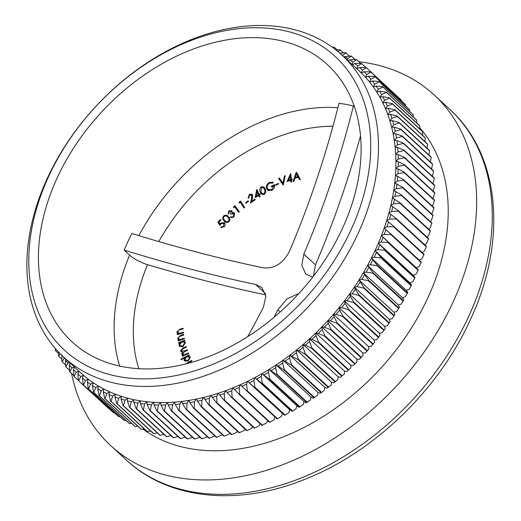 <?xml version="1.0" encoding="UTF-8"?>
<svg xmlns="http://www.w3.org/2000/svg" width="521" height="521" viewBox="0 0 521 521"><rect width="100%" height="100%" fill="white"/><g stroke="black" fill="none" stroke-linecap="round" stroke-linejoin="round"><path stroke-width="0.78" d="M247.67 336.703A666.235 427.357 100.5 0 0 263.444 307.11L265.879 296.175L261.9 287.599L255.577 284.44A666.235 191.468 25 0 1 124.154 250.106A188.452 134.047 -47.3 0 1 127.847 241.77A188.452 134.047 -47.3 0 1 131.898 233.506A666.235 191.468 -155 0 0 263.313 267.833C274.489 268.856 283.183 263.392 289.402 251.441A666.235 427.357 100.5 0 0 338.982 103.334A188.452 134.047 -47.3 0 1 346.296 104.454A188.452 134.047 -47.3 0 1 353.407 105.997A666.235 427.357 -79.5 0 1 303.828 254.105L315.472 264.844L313.46 276.182M350.418 231.122A199.706 142.051 -47.3 0 0 280.604 29.925A199.706 142.051 -47.3 0 0 49.111 175.44A199.706 142.051 -47.3 0 0 118.931 376.637A199.706 142.051 -47.3 0 0 350.418 231.122M47.776 177.335A205.326 146.049 132.7 0 1 341.854 55.005A205.326 146.049 132.7 0 1 357.569 234.587A205.326 146.049 132.7 0 1 63.49 356.918A205.326 146.049 132.7 0 1 47.776 177.335M71.559 373.375A238.52 169.657 -47.3 0 0 110.758 445.644A238.52 169.657 -47.3 0 0 452.378 303.541A238.52 169.657 -47.3 0 0 434.123 94.926A238.52 169.657 -47.3 0 0 358.774 61.699M142.708 428.985A205.326 146.049 -47.3 0 0 427.337 298.917A205.326 146.049 -47.3 0 0 419.757 127.723M277.543 418.721L247.312 390.848A212.64 151.253 132.7 0 1 246.876 391.05L277.113 418.923A212.64 151.253 -47.3 0 0 277.543 418.721L281.451 416.338L282.447 413.485L284.642 415.25A212.64 151.253 -47.3 0 0 285.072 415.029L288.81 412.639L289.696 409.793L292.118 411.284A212.64 151.253 -47.3 0 0 292.548 411.049L296.104 408.666L296.879 405.82L298.8 407.116L299.529 407.044A212.64 151.253 -47.3 0 0 299.953 406.79L303.333 404.42L303.99 401.587L305.996 402.772L306.856 402.525A212.64 151.253 -47.3 0 0 307.273 402.258L310.47 399.913L311.017 397.087L313.101 398.168L314.085 397.751A212.64 151.253 -47.3 0 0 314.495 397.464L317.51 395.146L317.947 392.346L320.102 393.316L321.21 392.717A212.64 151.253 -47.3 0 0 321.613 392.417L324.446 390.138L324.765 387.357L326.993 388.21L328.21 387.435A212.64 151.253 -47.3 0 0 328.608 387.123L331.258 384.889L331.46 382.134L333.753 382.876L335.081 381.913A212.64 151.253 -47.3 0 0 335.465 381.593L337.934 379.405L338.025 376.69L340.382 377.315L341.802 376.169A212.64 151.253 -47.3 0 0 342.186 375.836L344.466 373.707L344.44 371.024L346.856 371.538L348.373 370.203A212.64 151.253 -47.3 0 0 348.744 369.858L350.841 367.8L350.698 365.162L353.166 365.553L354.775 364.036A212.64 151.253 -47.3 0 0 355.133 363.678L357.048 361.691L356.787 359.099L359.308 359.373L360.994 357.667A212.64 151.253 -47.3 0 0 361.346 357.295L363.078 355.394L362.701 352.854L365.267 353.01L367.031 351.115A212.64 151.253 -47.3 0 0 367.37 350.731L368.914 348.92L368.425 346.439L371.03 346.472L372.86 344.388A212.64 151.253 -47.3 0 0 373.186 343.997L374.553 342.284L373.948 339.861L376.592 339.777L378.48 337.497A212.64 151.253 -47.3 0 0 378.793 337.1L379.978 335.491L379.262 333.127L381.945 332.926L383.879 330.457A212.64 151.253 -47.3 0 0 384.185 330.053L385.188 328.549L384.361 326.263L387.07 325.938L389.05 323.28A212.64 151.253 -47.3 0 0 389.337 322.87L390.17 321.483L389.233 319.269L391.961 318.826L393.98 315.98A212.64 151.253 -47.3 0 0 394.254 315.563L394.911 314.3L393.869 312.157L396.618 311.597L398.663 308.569A212.64 151.253 -47.3 0 0 398.923 308.139L399.412 307.006L398.259 304.948L401.02 304.271L403.091 301.06A212.64 151.253 -47.3 0 0 403.332 300.624L403.658 299.627L402.401 297.647L405.169 296.859L407.253 293.46A212.64 151.253 -47.3 0 0 407.481 293.023L407.643 292.164L406.282 290.275L409.057 289.37L411.141 285.788A212.64 151.253 -47.3 0 0 411.356 285.345L411.356 284.629L409.897 282.831L412.671 281.815L414.755 278.058A212.64 151.253 -47.3 0 0 414.957 277.615L384.719 249.741A212.64 151.253 132.7 0 1 384.524 250.184L377.784 249.657L375.016 250.673A205.326 146.049 -47.3 0 0 378.357 243.183A205.326 146.049 -47.3 0 0 381.424 235.655A205.326 146.049 -47.3 0 0 384.211 228.107A205.326 146.049 -47.3 0 0 386.706 220.546A205.326 146.049 -47.3 0 0 388.907 212.985A205.326 146.049 -47.3 0 0 390.815 205.443A205.326 146.049 -47.3 0 0 392.424 197.928A205.326 146.049 -47.3 0 0 393.733 190.458A205.326 146.049 -47.3 0 0 394.729 183.047A205.326 146.049 -47.3 0 0 395.426 175.701A205.326 146.049 -47.3 0 0 395.817 168.433A205.326 146.049 -47.3 0 0 395.895 161.263A205.326 146.049 -47.3 0 0 395.667 154.196A205.326 146.049 -47.3 0 0 395.126 147.248A205.326 146.049 -47.3 0 0 394.286 140.436A205.326 146.049 -47.3 0 0 393.134 133.767A205.326 146.049 -47.3 0 0 391.681 127.248A205.326 146.049 -47.3 0 0 389.929 120.898A205.326 146.049 -47.3 0 0 387.878 114.724A205.326 146.049 -47.3 0 0 385.527 108.739A205.326 146.049 -47.3 0 0 382.889 102.956A205.326 146.049 -47.3 0 0 379.972 97.375A205.326 146.049 -47.3 0 0 376.768 92.022A205.326 146.049 -47.3 0 0 373.29 86.89A205.326 146.049 -47.3 0 0 369.545 81.992A205.326 146.049 -47.3 0 0 365.534 77.349A205.326 146.049 -47.3 0 0 361.274 72.953A205.326 146.049 -47.3 0 0 359.295 71.084L341.854 55.005M265.717 294.86A688.736 197.934 25 0 1 147.534 264.668C140.247 262.33 134.275 259.152 129.612 255.14L124.154 250.106M57.597 177.01A188.452 134.047 -47.3 0 0 72.022 341.828A188.452 134.047 -47.3 0 0 341.932 229.553A188.452 134.047 -47.3 0 0 327.507 64.734A188.452 134.047 -47.3 0 0 57.597 177.01M332.405 47.268L333.889 47.053A212.64 151.253 132.7 0 1 334.235 47.203L333.297 47.919M337.289 50.016L334.235 47.203M336.195 50.146L339.822 49.716A212.64 151.253 132.7 0 1 340.154 49.879L337.895 51.533M343.417 52.882L340.154 49.879M339.874 53.227L345.547 52.68A212.64 151.253 132.7 0 1 345.866 52.862L342.421 55.526M342.486 55.233A208.14 148.049 -47.3 0 0 341.457 54.64M349.344 56.066L345.866 52.862M343.834 56.828L351.05 55.949A212.64 151.253 132.7 0 1 351.362 56.144L347.8 58.528L347.377 60.097M347.8 58.528A208.14 148.049 -47.3 0 0 344.485 56.424M355.075 59.57L351.362 56.144M348.1 60.762L349.721 59.824L356.338 59.511A212.64 151.253 132.7 0 1 356.631 59.72L352.893 62.11L352.15 64.5M352.893 62.11A208.14 148.049 -47.3 0 0 349.721 59.824M360.597 63.38L356.631 59.72M352.417 64.741L354.729 63.516L361.385 63.36A212.64 151.253 132.7 0 1 361.665 63.588L357.758 65.978L356.781 68.765M357.758 65.978A208.14 148.049 -47.3 0 0 354.729 63.516M365.898 67.489L361.665 63.588M356.813 68.798L359.503 67.483L366.185 67.496A212.64 151.253 132.7 0 1 366.452 67.737L362.375 70.114L361.274 72.953L364.029 71.722L370.737 71.898A212.64 151.253 132.7 0 1 370.991 72.159L366.745 74.516L365.534 77.349L368.301 76.222L375.029 76.574A212.64 151.253 132.7 0 1 375.27 76.854L370.854 79.185L369.545 81.992L372.32 80.983L379.054 81.51A212.64 151.253 132.7 0 1 379.275 81.797L374.703 84.096L373.29 86.89L376.064 85.985L382.805 86.694A212.64 151.253 132.7 0 1 383.007 87L378.279 89.254L376.768 92.022L379.535 91.227L386.269 92.119A212.64 151.253 132.7 0 1 386.458 92.438L381.58 94.64L379.972 97.375L382.733 96.704L389.454 97.779A212.64 151.253 132.7 0 1 389.623 98.104L384.596 100.253L382.889 102.956L385.638 102.396L392.339 103.653A212.64 151.253 132.7 0 1 392.495 103.998L387.318 106.082L385.527 108.739L388.256 108.303L394.931 109.742A212.64 151.253 132.7 0 1 395.068 110.1L389.754 112.113L387.878 114.724L390.581 114.405L397.217 116.033A212.64 151.253 132.7 0 1 397.334 116.404L391.89 118.332L389.929 120.898L392.606 120.696L399.197 122.52A212.64 151.253 132.7 0 1 399.301 122.891L393.726 124.74L391.681 127.248L394.325 127.163L400.864 129.175A212.64 151.253 132.7 0 1 400.955 129.56L395.257 131.312L393.134 133.767L395.745 133.799L402.225 136.001A212.64 151.253 132.7 0 1 402.29 136.398L396.474 138.052L394.286 140.436L396.852 140.592L403.267 142.982A212.64 151.253 132.7 0 1 403.313 143.386L397.393 144.929L395.126 147.248L397.653 147.528L403.99 150.107A212.64 151.253 132.7 0 1 404.022 150.517L397.992 151.95L395.667 154.196L398.135 154.587L404.394 157.355A212.64 151.253 132.7 0 1 404.407 157.778L398.285 159.087L395.895 161.263L398.311 161.77L404.478 164.727A212.64 151.253 132.7 0 1 404.478 165.15L398.259 166.342L395.817 168.433L398.174 169.058L404.25 172.204A212.64 151.253 132.7 0 1 404.224 172.633L397.927 173.688L395.426 175.701L397.718 176.443L403.697 179.771A212.64 151.253 132.7 0 1 403.658 180.201L397.276 181.119L394.729 183.047L402.831 187.41A212.64 151.253 132.7 0 1 402.766 187.853L396.318 188.628L393.733 190.458L401.639 195.121A212.64 151.253 132.7 0 1 401.567 195.564L395.055 196.189L392.424 197.928L400.141 202.877A212.64 151.253 132.7 0 1 400.043 203.327L393.479 203.796L390.815 205.443L398.331 210.673A212.64 151.253 132.7 0 1 398.213 211.122L391.603 211.441L388.907 212.985L396.207 218.494A212.64 151.253 132.7 0 1 396.077 218.944L389.421 219.1L386.706 220.546L393.785 226.329A212.64 151.253 132.7 0 1 393.635 226.772L386.947 226.765L384.211 228.107L391.056 234.15A212.64 151.253 132.7 0 1 390.893 234.6L384.179 234.417L381.424 235.655L388.034 241.959A212.64 151.253 132.7 0 1 387.852 242.408L381.125 242.057L378.357 243.183L384.719 249.741M362.375 70.114A208.14 148.049 -47.3 0 0 359.503 67.483M396.709 95.844L366.452 67.737M366.745 74.516A208.14 148.049 -47.3 0 0 364.029 71.722M401.268 100.768L401.222 100.039A212.64 151.253 -47.3 0 0 400.975 99.778L370.737 71.898M401.222 100.039L370.991 72.159M370.854 79.185A208.14 148.049 -47.3 0 0 368.301 76.222M405.546 105.932L405.501 104.728A212.64 151.253 -47.3 0 0 405.266 104.447L375.029 76.574M405.501 104.728L375.27 76.854M374.703 84.096A208.14 148.049 -47.3 0 0 372.32 80.983M409.532 111.338L409.513 109.677A212.64 151.253 -47.3 0 0 409.285 109.384L379.054 81.51M409.513 109.677L379.275 81.797M378.279 89.254A208.14 148.049 -47.3 0 0 376.064 85.985M413.218 116.965L413.244 114.874A212.64 151.253 -47.3 0 0 413.036 114.568L382.805 86.694M413.244 114.874L383.007 87M381.58 94.64A208.14 148.049 -47.3 0 0 379.535 91.227M416.605 122.813L416.696 120.312A212.64 151.253 -47.3 0 0 416.507 119.993L386.269 92.119M416.696 120.312L386.458 92.438M384.596 100.253A208.14 148.049 -47.3 0 0 382.733 96.704M419.692 128.869L419.861 125.984A212.64 151.253 -47.3 0 0 419.685 125.652L389.454 97.779M419.861 125.984L389.623 98.104M387.318 106.082A208.14 148.049 -47.3 0 0 385.638 102.396M422.459 135.128L422.726 131.872A212.64 151.253 -47.3 0 0 422.57 131.526L392.339 103.653M422.726 131.872L392.495 103.998M389.754 112.113A208.14 148.049 -47.3 0 0 388.256 108.303M424.921 141.582L425.299 137.974A212.64 151.253 -47.3 0 0 425.162 137.622L394.931 109.742M425.299 137.974L395.068 110.1M391.89 118.332A208.14 148.049 -47.3 0 0 390.581 114.405M427.07 148.211L427.572 144.278A212.64 151.253 -47.3 0 0 427.448 143.913L397.217 116.033M427.572 144.278L397.334 116.404M393.726 124.74A208.14 148.049 -47.3 0 0 392.606 120.696M428.894 155.017L429.532 150.771A212.64 151.253 -47.3 0 0 429.428 150.393L399.197 122.52M429.532 150.771L399.301 122.891M395.257 131.312A208.14 148.049 -47.3 0 0 394.325 127.163M430.398 161.979L431.186 157.44A212.64 151.253 -47.3 0 0 431.101 157.049L400.864 129.175M431.186 157.44L400.955 129.56M396.474 138.052A208.14 148.049 -47.3 0 0 395.745 133.799M431.583 169.091L432.521 164.271A212.64 151.253 -47.3 0 0 432.456 163.874L402.225 136.001M432.521 164.271L402.29 136.398M397.393 144.929A208.14 148.049 -47.3 0 0 396.852 140.592M432.443 176.339L433.55 171.259A212.64 151.253 -47.3 0 0 433.498 170.855L403.267 142.982M433.55 171.259L403.313 143.386M397.992 151.95A208.14 148.049 -47.3 0 0 397.653 147.528M432.879 184.115L434.253 178.39A212.64 151.253 -47.3 0 0 434.221 177.98L403.99 150.107M434.253 178.39L404.022 150.517M398.285 159.087A208.14 148.049 -47.3 0 0 398.135 154.587M433.166 191.253L434.644 185.652A212.64 151.253 -47.3 0 0 434.625 185.235L404.394 157.355M434.644 185.652L404.407 157.778M398.259 166.342A208.14 148.049 -47.3 0 0 398.311 161.77M432.951 198.67L434.709 193.03A212.64 151.253 -47.3 0 0 434.716 192.601L404.478 164.727M434.709 193.03L404.478 165.15M397.927 173.688A208.14 148.049 -47.3 0 0 398.174 169.058M432.371 206.205L434.462 200.507A212.64 151.253 -47.3 0 0 434.481 200.077L404.25 172.204M434.462 200.507L404.224 172.633M397.276 181.119A208.14 148.049 -47.3 0 0 397.718 176.443M431.46 213.812L432.163 213.284L433.889 208.081A212.64 151.253 -47.3 0 0 433.928 207.645L403.697 179.771M433.889 208.081L403.658 180.201M396.318 188.628A208.14 148.049 -47.3 0 0 396.956 183.9M430.229 221.477L431.206 220.787L433.003 215.727A212.64 151.253 -47.3 0 0 433.062 215.284L402.831 187.41M433.003 215.727L402.766 187.853M395.055 196.189A208.14 148.049 -47.3 0 0 395.888 191.428M428.679 229.188L429.936 228.354L431.798 223.437A212.64 151.253 -47.3 0 0 431.876 222.995L401.639 195.121M431.798 223.437L401.567 195.564M393.479 203.796A208.14 148.049 -47.3 0 0 394.508 199.015M426.803 236.925L428.366 235.961L430.281 231.2A212.64 151.253 -47.3 0 0 430.372 230.751L400.141 202.877M430.281 231.2L400.043 203.327M391.603 211.441A208.14 148.049 -47.3 0 0 392.821 206.635M424.608 244.681L426.484 243.6L428.451 238.996A212.64 151.253 -47.3 0 0 428.562 238.553L398.331 210.673M428.451 238.996L398.213 211.122M389.421 219.1A208.14 148.049 -47.3 0 0 390.828 214.287M422.101 252.438L424.309 251.265L426.308 246.817A212.64 151.253 -47.3 0 0 426.438 246.368L396.207 218.494M426.308 246.817L396.077 218.944M386.947 226.765A208.14 148.049 -47.3 0 0 388.536 221.946M419.281 260.174L421.834 258.924L423.866 254.652A212.64 151.253 -47.3 0 0 424.016 254.202L393.785 226.329M423.866 254.652L393.635 226.772M384.179 234.417A208.14 148.049 -47.3 0 0 385.957 229.611M414.957 277.615L413.244 275.342L416.005 274.215L418.083 270.282A212.64 151.253 -47.3 0 0 418.265 269.839L416.312 267.82L419.066 266.583L421.124 262.473A212.64 151.253 -47.3 0 0 421.287 262.03L391.056 234.15M421.124 262.473L390.893 234.6M381.125 242.057A208.14 148.049 -47.3 0 0 383.078 237.263M418.265 269.839L388.034 241.959M418.083 270.282L387.852 242.408M377.784 249.657A208.14 148.049 -47.3 0 0 379.913 244.883M414.755 278.058L384.524 250.184M375.016 250.673L381.125 257.472A212.64 151.253 132.7 0 1 380.91 257.915L374.169 257.205L371.395 258.11A205.326 146.049 -47.3 0 0 375.016 250.673L409.897 282.831M374.169 257.205A208.14 148.049 -47.3 0 0 376.475 252.47M411.356 285.345L381.125 257.472M411.141 285.788L380.91 257.915M371.395 258.11L377.25 265.15A212.64 151.253 132.7 0 1 377.022 265.586L370.288 264.694L367.513 265.482A205.326 146.049 -47.3 0 0 371.395 258.11L406.282 290.275M370.288 264.694A208.14 148.049 -47.3 0 0 372.756 259.999M407.481 293.023L377.25 265.15M407.253 293.46L377.022 265.586M367.513 265.482L373.101 272.75A212.64 151.253 132.7 0 1 372.854 273.18L366.139 272.112L363.371 272.783A205.326 146.049 -47.3 0 0 367.513 265.482L402.401 297.647M366.139 272.112A208.14 148.049 -47.3 0 0 368.777 267.462M403.332 300.624L373.101 272.75M403.091 301.06L372.854 273.18M363.371 272.783L368.692 280.265A212.64 151.253 132.7 0 1 368.432 280.695L361.73 279.438L358.982 279.992A205.326 146.049 -47.3 0 0 363.371 272.783L398.259 304.948M361.73 279.438A208.14 148.049 -47.3 0 0 364.531 274.847M398.923 308.139L368.692 280.265M398.663 308.569L368.432 280.695M358.982 279.992L364.023 287.683A212.64 151.253 132.7 0 1 363.749 288.106L357.08 286.661L354.345 287.104A205.326 146.049 -47.3 0 0 358.982 279.992L393.869 312.157M357.08 286.661A208.14 148.049 -47.3 0 0 360.031 282.135M394.254 315.563L364.023 287.683M393.98 315.98L363.749 288.106M354.345 287.104L355.289 289.318L359.106 294.997A212.64 151.253 132.7 0 1 358.819 295.407L352.183 293.779L349.474 294.098A205.326 146.049 -47.3 0 0 354.345 287.104L389.233 319.269M352.183 293.779A208.14 148.049 -47.3 0 0 355.289 289.318M389.337 322.87L359.106 294.997M389.05 323.28L358.819 295.407M349.474 294.098L350.307 296.39L353.948 302.18A212.64 151.253 132.7 0 1 353.648 302.584L347.058 300.76L344.381 300.969A205.326 146.049 -47.3 0 0 349.474 294.098L384.361 326.263M347.058 300.76A208.14 148.049 -47.3 0 0 350.307 296.39M384.185 330.053L353.948 302.18M383.879 330.457L353.648 302.584M344.381 300.969L345.097 303.326L348.562 309.227A212.64 151.253 132.7 0 1 348.249 309.624L341.711 307.611L339.06 307.696A205.326 146.049 -47.3 0 0 344.381 300.969L379.262 333.127M341.711 307.611A208.14 148.049 -47.3 0 0 345.097 303.326M378.793 337.1L348.562 309.227M378.48 337.497L348.249 309.624M339.06 307.696L339.666 310.119L342.955 316.123A212.64 151.253 132.7 0 1 342.629 316.514L336.149 314.313L333.538 314.274A205.326 146.049 -47.3 0 0 339.06 307.696L373.948 339.861M336.149 314.313A208.14 148.049 -47.3 0 0 339.666 310.119M373.186 343.997L342.955 316.123M372.86 344.388L342.629 316.514M333.538 314.274L334.026 316.761L337.133 322.857A212.64 151.253 132.7 0 1 336.794 323.241L330.386 320.845L327.813 320.695A205.326 146.049 -47.3 0 0 333.538 314.274L368.425 346.439M330.386 320.845A208.14 148.049 -47.3 0 0 334.026 316.761M367.37 350.731L337.133 322.857M367.031 351.115L336.794 323.241M327.813 320.695L328.191 323.235L331.115 329.422A212.64 151.253 132.7 0 1 330.763 329.793L324.427 327.214L321.906 326.934A205.326 146.049 -47.3 0 0 327.813 320.695L362.701 352.854M324.427 327.214A208.14 148.049 -47.3 0 0 328.191 323.235M361.346 357.295L331.115 329.422M360.994 357.667L330.763 329.793M321.906 326.934L322.16 329.532L324.902 335.798A212.64 151.253 132.7 0 1 324.544 336.162L318.285 333.388L315.811 332.997A205.326 146.049 -47.3 0 0 321.906 326.934L356.787 359.099M318.285 333.388A208.14 148.049 -47.3 0 0 322.16 329.532M355.133 363.678L324.902 335.798M354.775 364.036L324.544 336.162M315.811 332.997L315.954 335.635L318.513 341.984A212.64 151.253 132.7 0 1 318.142 342.33L311.968 339.373L309.552 338.865A205.326 146.049 -47.3 0 0 315.811 332.997L350.698 365.162M311.968 339.373A208.14 148.049 -47.3 0 0 315.954 335.635M348.744 369.858L318.513 341.984M348.373 370.203L318.142 342.33M309.552 338.865L309.585 341.548L311.955 347.956A212.64 151.253 132.7 0 1 311.571 348.295L305.495 345.149L303.137 344.524A205.326 146.049 -47.3 0 0 309.552 338.865L344.44 371.024M305.495 345.149A208.14 148.049 -47.3 0 0 309.585 341.548M342.186 375.836L311.955 347.956M341.802 376.169L311.571 348.295M303.137 344.524L303.053 347.247L305.234 353.72A212.64 151.253 132.7 0 1 304.844 354.039L298.872 350.711L296.579 349.969A205.326 146.049 -47.3 0 0 303.137 344.524L338.025 376.69M298.872 350.711A208.14 148.049 -47.3 0 0 303.053 347.247M335.465 381.593L305.234 353.72M335.081 381.913L304.844 354.039M296.579 349.969L296.371 352.724L298.37 359.249A212.64 151.253 132.7 0 1 297.979 359.562L289.878 355.192A205.326 146.049 -47.3 0 0 296.579 349.969L331.46 382.134M292.105 356.051A208.14 148.049 -47.3 0 0 296.371 352.724M328.608 387.123L298.37 359.249M328.21 387.435L297.979 359.562M289.878 355.192L289.559 357.973L291.376 364.544A212.64 151.253 132.7 0 1 290.972 364.837L283.066 360.18A205.326 146.049 -47.3 0 0 289.878 355.192L324.765 387.357M285.221 361.151A208.14 148.049 -47.3 0 0 289.559 357.973M321.613 392.417L291.376 364.544M321.21 392.717L290.972 364.837M283.066 360.18L282.629 362.987L284.264 369.591A212.64 151.253 132.7 0 1 283.854 369.871L276.137 364.928A205.326 146.049 -47.3 0 0 283.066 360.18L317.947 392.346M278.214 366.009A208.14 148.049 -47.3 0 0 282.629 362.987M314.495 397.464L284.264 369.591M314.085 397.751L283.854 369.871M276.137 364.928L275.583 367.748L277.035 374.384A212.64 151.253 132.7 0 1 276.618 374.651L269.11 369.422A205.326 146.049 -47.3 0 0 276.137 364.928L311.017 397.087M271.109 370.613A208.14 148.049 -47.3 0 0 275.583 367.748M307.273 402.258L277.035 374.384M306.856 402.525L276.618 374.651M269.11 369.422L268.445 372.255L269.715 378.917A212.64 151.253 132.7 0 1 269.292 379.164L261.998 373.655A205.326 146.049 -47.3 0 0 269.11 369.422L303.99 401.587M263.913 374.957A208.14 148.049 -47.3 0 0 268.445 372.255M299.953 406.79L269.715 378.917M299.529 407.044L269.292 379.164M261.998 373.655L261.223 376.501L262.31 383.176A212.64 151.253 132.7 0 1 261.887 383.41L254.808 377.627A205.326 146.049 -47.3 0 0 261.998 373.655L296.879 405.82M256.645 379.034A208.14 148.049 -47.3 0 0 261.223 376.501M292.548 411.049L262.31 383.176M292.118 411.284L261.887 383.41M254.808 377.627L253.922 380.473L254.841 387.155A212.64 151.253 132.7 0 1 254.411 387.37L247.56 381.326A205.326 146.049 -47.3 0 0 254.808 377.627L289.696 409.793M249.305 382.831A208.14 148.049 -47.3 0 0 253.922 380.473M285.072 415.029L254.841 387.155M284.642 415.25L254.411 387.37M246.876 391.05L240.266 384.745A205.326 146.049 -47.3 0 0 247.56 381.326L246.57 384.172L247.312 390.848M241.92 386.348A208.14 148.049 -47.3 0 0 246.57 384.172M240.266 384.745L239.165 387.585L239.738 394.247A212.64 151.253 132.7 0 1 239.302 394.436L232.939 387.878A205.326 146.049 -47.3 0 0 240.266 384.745M234.496 389.578A208.14 148.049 -47.3 0 0 239.165 387.585M239.302 394.436L269.533 422.31A212.64 151.253 -47.3 0 0 269.969 422.121L239.738 394.247M269.969 422.121L274.046 419.75L275.088 417.06M232.939 387.878L231.728 390.704L232.132 397.354A212.64 151.253 132.7 0 1 231.695 397.523L225.586 390.717A205.326 146.049 -47.3 0 0 232.939 387.878M227.045 392.515A208.14 148.049 -47.3 0 0 231.728 390.704M231.695 397.523L261.926 425.397A212.64 151.253 -47.3 0 0 262.363 425.227L232.132 397.354M262.363 425.227L266.615 422.87L267.612 420.532M225.586 390.717L224.271 393.531L224.512 400.148A212.64 151.253 132.7 0 1 224.076 400.304L218.221 393.264A205.326 146.049 -47.3 0 0 225.586 390.717M219.582 395.152A208.14 148.049 -47.3 0 0 224.271 393.531M224.076 400.304L254.307 428.177A212.64 151.253 -47.3 0 0 254.743 428.028L224.512 400.148M254.743 428.028L259.158 425.696L260.09 423.697M218.221 393.264L216.808 396.058L216.886 402.642A212.64 151.253 132.7 0 1 216.449 402.772L210.862 395.511A205.326 146.049 -47.3 0 0 218.221 393.264M212.119 397.484A208.14 148.049 -47.3 0 0 216.808 396.058M216.449 402.772L246.68 430.652A212.64 151.253 -47.3 0 0 247.117 430.515L216.886 402.642M247.117 430.515L251.695 428.216L252.542 426.549M210.862 395.511L209.351 398.272L209.273 404.817A212.64 151.253 132.7 0 1 208.836 404.934L203.522 397.451A205.326 146.049 -47.3 0 0 210.862 395.511M204.675 399.509A208.14 148.049 -47.3 0 0 209.351 398.272M208.836 404.934L239.067 432.808A212.64 151.253 -47.3 0 0 239.504 432.69L209.273 404.817M239.504 432.69L244.232 430.437L244.981 429.076M203.522 397.451L201.914 400.187L201.679 406.68A212.64 151.253 132.7 0 1 201.243 406.777L196.209 399.086A205.326 146.049 -47.3 0 0 203.522 397.451M197.251 401.222A208.14 148.049 -47.3 0 0 201.914 400.187M201.243 406.777L231.48 434.651A212.64 151.253 -47.3 0 0 231.91 434.553L201.679 406.68M231.91 434.553L236.794 432.345L237.42 431.29M196.209 399.086L194.502 401.782L194.125 408.217A212.64 151.253 132.7 0 1 193.695 408.295L189.872 402.622L188.934 400.408A205.326 146.049 -47.3 0 0 196.209 399.086M189.872 402.622A208.14 148.049 -47.3 0 0 194.502 401.782M193.695 408.295L223.926 436.175A212.64 151.253 -47.3 0 0 224.356 436.097L194.125 408.217M224.356 436.097L229.39 433.947L229.878 433.172M188.934 400.408L187.143 403.065L186.616 409.434A212.64 151.253 132.7 0 1 186.192 409.499L182.545 403.71L181.718 401.417A205.326 146.049 -47.3 0 0 188.934 400.408M182.545 403.71A208.14 148.049 -47.3 0 0 187.143 403.065M186.192 409.499L216.423 437.373A212.64 151.253 -47.3 0 0 216.853 437.314L186.616 409.434M216.853 437.314L222.363 434.729M181.718 401.417L179.836 404.029L179.178 410.327A212.64 151.253 132.7 0 1 178.749 410.372L175.284 404.472L174.568 402.114A205.326 146.049 -47.3 0 0 181.718 401.417M175.284 404.472A208.14 148.049 -47.3 0 0 179.836 404.029M178.749 410.372L208.986 438.246A212.64 151.253 -47.3 0 0 209.409 438.207L179.178 410.327M209.409 438.207L214.893 435.96M174.568 402.114L172.607 404.674L171.806 410.893A212.64 151.253 132.7 0 1 171.389 410.919L168.101 404.915L167.495 402.492A205.326 146.049 -47.3 0 0 174.568 402.114M168.101 404.915A208.14 148.049 -47.3 0 0 172.607 404.674M171.389 410.919L201.62 438.793A212.64 151.253 -47.3 0 0 202.044 438.767L171.806 410.893M202.044 438.767L207.488 436.839M167.495 402.492L165.457 404.999L164.532 411.134A212.64 151.253 132.7 0 1 164.115 411.134L161.009 405.038L160.52 402.551A205.326 146.049 -47.3 0 0 167.495 402.492M161.009 405.038A208.14 148.049 -47.3 0 0 165.457 404.999M164.115 411.134L194.346 439.014A212.64 151.253 -47.3 0 0 194.763 439.008L164.532 411.134M194.763 439.008L200.338 437.165M160.52 402.551L158.397 405.006L157.355 411.043A212.64 151.253 132.7 0 1 156.945 411.03L154.021 404.843L153.649 402.297A205.326 146.049 -47.3 0 0 160.52 402.551M154.021 404.843A208.14 148.049 -47.3 0 0 158.397 405.006M156.945 411.03L187.176 438.903A212.64 151.253 -47.3 0 0 187.586 438.916L157.355 411.043M187.586 438.916L192.581 437.386M153.649 402.297L151.455 404.687L150.289 410.626A212.64 151.253 132.7 0 1 149.892 410.594L147.15 404.322L146.889 401.73A205.326 146.049 -47.3 0 0 153.649 402.297M147.15 404.322A208.14 148.049 -47.3 0 0 151.455 404.687M149.892 410.594L180.123 438.467A212.64 151.253 -47.3 0 0 180.526 438.5L150.289 410.626M180.526 438.5L185.281 437.152M146.889 401.73L144.63 404.049L143.353 409.884A212.64 151.253 132.7 0 1 142.962 409.832L140.41 403.482L140.26 400.844A205.326 146.049 -47.3 0 0 146.889 401.73M140.41 403.482A208.14 148.049 -47.3 0 0 144.63 404.049M142.962 409.832L173.193 437.705A212.64 151.253 -47.3 0 0 173.591 437.757L143.353 409.884M173.591 437.757L178.084 436.585M140.26 400.844L137.935 403.091L136.561 408.809A212.64 151.253 132.7 0 1 136.17 408.738L133.799 402.329L133.773 399.646A205.326 146.049 -47.3 0 0 140.26 400.844M133.799 402.329A208.14 148.049 -47.3 0 0 137.935 403.091M136.17 408.738L166.407 436.618A212.64 151.253 -47.3 0 0 166.792 436.689L136.561 408.809M166.792 436.689L171.005 435.686M133.773 399.646L131.383 401.815L129.911 407.415A212.64 151.253 132.7 0 1 129.534 407.331L127.352 400.857L127.437 398.135A205.326 146.049 -47.3 0 0 133.773 399.646M127.352 400.857A208.14 148.049 -47.3 0 0 131.383 401.815M129.534 407.331L159.771 435.204A212.64 151.253 -47.3 0 0 160.142 435.296L129.911 407.415M160.142 435.296L164.063 434.455M127.437 398.135L124.994 400.226L123.425 405.703A212.64 151.253 132.7 0 1 123.06 405.592L121.061 399.066L121.263 396.318A205.326 146.049 -47.3 0 0 127.437 398.135M121.061 399.066A208.14 148.049 -47.3 0 0 124.994 400.226M123.06 405.592L153.291 433.472A212.64 151.253 -47.3 0 0 153.662 433.576L123.425 405.703M153.662 433.576L157.264 432.892M121.263 396.318L118.768 398.324L117.114 403.671A212.64 151.253 132.7 0 1 116.763 403.541L114.946 396.969L115.265 394.189A205.326 146.049 -47.3 0 0 121.263 396.318M114.946 396.969A208.14 148.049 -47.3 0 0 118.768 398.324M116.763 403.541L146.994 431.414A212.64 151.253 -47.3 0 0 147.352 431.544L117.114 403.671M147.352 431.544L150.615 430.997M115.265 394.189L112.718 396.116L110.993 401.32A212.64 151.253 132.7 0 1 110.647 401.177L109.013 394.566L109.449 391.759A205.326 146.049 -47.3 0 0 115.265 394.189M109.013 394.566A208.14 148.049 -47.3 0 0 112.718 396.116M110.647 401.177L140.878 429.05A212.64 151.253 -47.3 0 0 141.224 429.193L110.993 401.32M141.224 429.193L144.135 428.776M109.449 391.759L106.857 393.596L105.06 398.663A212.64 151.253 132.7 0 1 104.728 398.5L103.275 391.864L103.822 389.037A205.326 146.049 -47.3 0 0 109.449 391.759M103.275 391.864A208.14 148.049 -47.3 0 0 106.857 393.596M104.728 398.5L134.959 426.373A212.64 151.253 -47.3 0 0 135.291 426.536L105.06 398.663M135.291 426.536L137.824 426.23M103.822 389.037L101.198 390.776L99.335 395.693A212.64 151.253 132.7 0 1 99.016 395.517L97.746 388.855L98.404 386.022A205.326 146.049 -47.3 0 0 103.822 389.037M97.746 388.855A208.14 148.049 -47.3 0 0 101.198 390.776M99.016 395.517L129.247 423.391A212.64 151.253 -47.3 0 0 129.573 423.566L99.335 395.693M129.573 423.566L131.696 423.365M98.404 386.022L95.74 387.663L93.826 392.43A212.64 151.253 132.7 0 1 93.519 392.228L92.425 385.56L93.2 382.714A205.326 146.049 -47.3 0 0 98.404 386.022M92.425 385.56A208.14 148.049 -47.3 0 0 95.74 387.663M93.519 392.228L123.751 420.108A212.64 151.253 -47.3 0 0 124.063 420.304L93.826 392.43M124.063 420.304L125.769 420.18M93.2 382.714L90.504 384.264L88.544 388.868A212.64 151.253 132.7 0 1 88.251 388.653L87.333 381.978L88.218 379.125A205.326 146.049 -47.3 0 0 93.2 382.714M87.333 381.978A208.14 148.049 -47.3 0 0 90.504 384.264M88.251 388.653L118.482 416.526A212.64 151.253 -47.3 0 0 118.781 416.741L88.544 388.868M118.781 416.741L120.038 416.683M88.218 379.125L85.503 380.571L83.497 385.012A212.64 151.253 132.7 0 1 83.217 384.785L82.474 378.109L83.471 375.263A205.326 146.049 -47.3 0 0 88.218 379.125M82.474 378.109A208.14 148.049 -47.3 0 0 85.503 380.571M83.217 384.785L113.448 412.658A212.64 151.253 -47.3 0 0 113.728 412.892L83.497 385.012M113.728 412.892L114.516 412.873M63.49 356.918L80.931 373.003A205.326 146.049 -47.3 0 0 83.471 375.263L80.729 376.605L78.697 380.884A212.64 151.253 132.7 0 1 78.424 380.636L77.857 373.974L78.945 371.167M77.857 373.974A208.14 148.049 -47.3 0 0 80.729 376.605M78.424 380.636L108.661 408.51A212.64 151.253 -47.3 0 0 108.928 408.757L78.697 380.884M78.925 371.147L76.203 372.365L74.145 376.475A212.64 151.253 132.7 0 1 73.891 376.214L73.487 369.565L74.536 367.103M73.487 369.565A208.14 148.049 -47.3 0 0 76.203 372.365M78.404 380.408L74.145 376.475M74.308 366.895L71.931 367.865L69.853 371.799A212.64 151.253 132.7 0 1 69.612 371.525L69.378 364.902L70.211 363.111M69.378 364.902A208.14 148.049 -47.3 0 0 71.931 367.865M73.845 375.485L69.853 371.799M69.553 362.505L67.912 363.104L65.828 366.869A212.64 151.253 132.7 0 1 65.607 366.576L65.529 359.991L65.939 359.177M65.529 359.991A208.14 148.049 -47.3 0 0 67.912 363.104M69.567 370.314L65.828 366.869M64.617 357.953L62.077 361.685A212.64 151.253 132.7 0 1 61.869 361.379L61.953 354.834M63.093 356.553A208.14 148.049 -47.3 0 0 64.168 358.103M65.581 364.915L62.077 361.685M61.895 359.288L58.612 356.253A212.64 151.253 132.7 0 1 58.417 355.941L58.554 352.059M60.162 353.713L58.612 356.253M58.508 353.44L55.428 350.6A212.64 151.253 132.7 0 1 55.259 350.268L55.356 348.529M56.164 349.448L55.428 350.6M291.636 181.972A677.398 377.25 -0.1 0 1 290.874 182.233A688.801 295.915 71.5 0 0 290.679 180.338A677.02 376.572 0 0 1 287.051 181.549A684.659 459.691 109.1 0 0 290.588 173.649A675.665 376.637 179.9 0 0 290.738 173.597A688.801 295.908 -108.5 0 1 291.356 179.296A676.857 376.553 180 0 0 292.268 178.99A688.795 295.609 -108.6 0 1 292.353 179.771A677.02 376.637 0 0 1 291.434 180.084A688.801 295.915 -108.5 0 1 291.636 181.972M260.077 196.658A677.404 445.865 -19.5 0 1 259.354 197.12A688.801 170.237 57.6 0 0 258.637 195.46A677.013 445.507 -19.5 0 1 255.147 197.667A684.653 397.477 88.9 0 0 256.736 189.436A675.652 444.934 160.4 0 0 256.879 189.338A688.801 170.146 -122.4 0 1 259.061 194.32A676.857 445.338 160.5 0 0 259.946 193.76A688.795 169.761 -122.4 0 1 260.24 194.437A677.013 445.442 -19.5 0 1 259.36 195.004A688.801 170.237 -122.4 0 1 260.077 196.658M223.711 223.346L221.034 223.737L220.044 225.411A688.326 86.636 50.1 0 0 217.83 222.278A675.698 474.937 132.3 0 0 220.435 219.432A688.801 1.863 -137.5 0 0 220.963 219.921A675.867 475.054 -47.7 0 1 218.827 222.259A688.378 84.734 -130.1 0 1 220.044 223.978L220.65 223.105L224.343 222.695C225.456 223.887 225.404 225.241 224.193 226.759L220.878 227.41A677 475.849 132.4 0 0 221.497 226.739L223.717 226.251L223.711 223.346L224.297 223.893M332.971 126.212A175.883 125.105 -47.3 0 0 158.781 241.562M224.798 221.51L224.206 220.963C222.545 219.634 222.337 217.98 223.568 216C225.521 214.75 227.156 214.978 228.465 216.671C230.093 218.025 230.282 219.699 229.025 221.692C227.084 222.916 225.476 222.675 224.206 220.963L224.603 221.36M228.081 216.3L228.465 216.671M230.985 214.216A688.801 51.944 47.1 0 0 230.542 213.688L231.142 211.239L231.819 211.878L231.233 211.331L229.266 211.513L228.81 213.577A676.115 472.547 -38.8 0 1 228.146 214.19L228.791 210.953L231.904 210.705L232.066 212.659L233.245 212.431L234.522 213.063L233.89 216.964L230.354 217.264A676.961 473.146 141.2 0 0 230.992 216.677L232.145 217.036L233.428 216.397L233.799 213.577L234.522 214.248L233.929 213.701L230.985 214.216M239.386 211.8A677.404 469.922 -34.4 0 1 238.722 212.373A688.801 77.889 49.3 0 0 234.678 206.896A675.88 468.835 -34.4 0 1 233.629 207.794A685.141 314.599 74.2 0 0 233.59 206.857A675.711 468.75 145.6 0 0 234.899 205.73A688.801 77.889 -130.7 0 1 239.386 211.8M244.668 207.456A677.398 465.051 -30.2 0 1 243.984 208.003A688.801 103.705 51.5 0 0 240.259 202.226A675.874 464.009 -30.2 0 1 239.172 203.086A685.161 333.577 77 0 0 239.178 202.128A675.698 463.885 149.8 0 0 240.533 201.054A688.801 103.757 -128.5 0 1 244.668 207.456M245.567 202.734A676.701 459.75 153.1 0 0 248.185 200.787A688.801 124.102 -126.6 0 1 248.504 201.334A676.838 459.841 -26.9 0 1 245.879 203.281A688.801 124.102 53.4 0 0 245.567 202.734L246.036 203.17M250.38 203.112A683.285 416.683 93.8 0 0 251.669 198.403L251.623 194.971L252.49 195.883L251.897 195.336L249.624 195.004L248.83 197.817A676.245 453.622 -23.6 0 1 248.139 198.293L249.325 194.32L252.171 194.287L252.587 194.841L252.438 198.306A683.389 416.8 -86.2 0 1 251.597 201.38A677.241 454.319 156.4 0 0 254.893 199.087A688.795 144.786 -124.8 0 1 255.231 199.745A677.398 454.416 -23.6 0 1 250.38 203.112M260.233 192.06C259.243 190.132 259.595 188.368 261.288 186.772L264.03 187.065L265.267 189.162C266.218 191.122 265.834 192.9 264.121 194.483L261.464 194.209L260.233 192.06L260.826 192.607M271.832 190.393L268.133 190.608L266.465 188.511C265.99 185.899 266.98 183.874 269.429 182.422L273.284 182.161A682.497 461.86 -68.9 0 1 272.867 183.021L269.676 183.171C267.716 184.356 266.908 185.997 267.247 188.101L268.035 189.397L271.649 189.657L273.87 185.802A676.779 420.922 -10.8 0 1 271.487 187.013A688.801 225.124 63.2 0 0 271.272 186.277A676.616 420.87 169.2 0 0 274.495 184.636C275.075 187.098 274.183 189.012 271.832 190.393M275.622 184.623A676.701 407.018 173 0 0 278.455 183.359A688.801 250.087 -114.1 0 1 278.598 184.011A676.838 407.103 -7 0 1 275.765 185.274A688.801 250.087 65.9 0 0 275.622 184.623L276.15 185.105M284.44 175.987A675.711 392.932 176.3 0 0 285.267 175.662A687.004 408.067 -89 0 1 283.307 185.001A677.404 394.338 -3.8 0 1 283.137 185.066A687.056 91.676 50.5 0 0 278.533 178.319A675.711 392.932 176.3 0 0 279.36 177.993A686.997 91.963 -129.5 0 1 282.923 183.216A686.925 408.275 91.1 0 0 284.44 175.987L285.033 176.534A688.059 408.946 -88.9 0 1 283.515 183.757L282.923 183.216M294.997 178.228A686.476 443.56 -78.4 0 1 293.929 181.275A677.404 357.458 3.7 0 1 293.082 181.503A686.431 443.006 101.4 0 0 296.286 172.223A675.717 356.143 -176.2 0 0 296.469 172.171A686.476 135.974 -125.5 0 1 300.376 179.517A677.404 357.035 3.8 0 1 299.562 179.738A686.457 131.624 54.1 0 0 298.259 177.342A676.864 357.113 3.7 0 1 294.997 178.228M182.304 354.983L181.621 354.182L182.571 352.033L180.911 351.538L180.526 350.959L182.884 348.021A688.788 451.466 161.2 0 0 186.179 346.498A677.417 172.197 -121.9 0 1 186.394 347.123A688.795 451.473 -18.8 0 1 183.092 348.64L181.321 350.731L181.614 351.174L184.922 350.835A688.801 451.544 161.2 0 0 187.293 349.747A677.417 171.604 -122 0 1 187.495 350.346A688.801 451.486 -18.8 0 1 184.401 351.773L182.422 353.954L182.702 354.378L185.815 354.13A688.795 451.525 161.2 0 0 188.374 352.951A677.417 171.604 -122 0 1 188.576 353.544A688.788 451.486 -18.8 0 1 182.526 356.325A676.167 171.285 58 0 0 182.324 355.726A688.795 451.42 161.3 0 0 183.372 355.25L181.998 354.768M188.244 361.046L184.538 360.988L184.115 360.402L184.545 357.986A688.801 464.048 -24.6 0 1 181.171 359.764A675.665 135.05 54.6 0 0 180.911 359.203A688.795 464.042 155.4 0 0 189.097 354.86A677.404 135.401 -125.4 0 1 189.357 355.42A688.801 464.048 -24.6 0 1 188.348 355.967L190.328 357.119L188.244 361.046M147.534 264.668A175.883 125.105 -47.3 0 0 138.82 368.725M185.391 364.062A688.801 469.623 152.1 0 0 191.695 360.447A677.391 115.76 -127.2 0 1 191.989 360.994A688.801 469.623 -27.9 0 1 187.658 363.482M182.773 346.647L179.504 346.309L178.944 345.325L179.778 342.844A688.801 435.999 -13.2 0 1 178.638 343.287A676.154 206.225 61.6 0 0 178.488 342.649A688.795 436.038 166.8 0 0 184.662 340.259A677.404 206.603 -118.4 0 1 184.812 340.89A688.801 435.908 -13.1 0 1 183.757 341.307L184.896 341.867L185.443 342.831L182.773 346.647M180.312 339.392L182.011 338.93A688.801 421.528 171.1 0 0 184.291 338.175A677.404 234.854 -115.4 0 1 184.388 338.832A688.801 421.528 -8.9 0 1 178.175 340.89A676.16 234.417 64.6 0 0 178.078 340.226A688.801 421.593 171.1 0 0 179.191 339.861L178.123 339.321L177.615 338.357L180.494 335.413A688.801 421.535 171.1 0 0 183.692 334.352A677.404 233.994 -115.5 0 1 183.796 335.01A688.801 421.489 -8.9 0 1 180.839 335.993L179.413 336.54L178.377 338.246L178.755 338.963L180.898 339.939L178.749 338.963M179.445 333.232L181.158 332.854A688.801 406.152 175 0 0 183.457 332.216A677.404 258.722 -112.6 0 1 183.516 332.893A688.801 406.217 -5 0 1 177.244 334.638A676.154 258.24 67.4 0 0 177.186 333.954A688.801 406.178 175 0 0 178.312 333.648L177.387 333.127L176.853 332.014L179.888 329.174A688.801 406.243 175 0 0 183.112 328.269A677.404 258.761 -112.6 0 1 183.177 328.946A688.801 406.211 -5 0 1 180.188 329.786L178.749 330.262L177.609 331.949L178.019 332.782L180.038 333.779L178.019 332.782M360.512 135.896A688.736 441.788 -79.5 0 1 315.472 264.844M354.521 107.026L353.407 105.997M303.828 254.105L301.822 265.436L305.729 273.955L311.695 276.775A666.235 191.468 -155 0 0 312.854 276.964M280.233 311.955L277.869 309.774A666.235 427.357 -79.5 0 1 273.942 317.406M277.869 309.774L286.967 298.885L298.995 293.401M184.948 358.357L184.545 357.986M184.708 360.949L184.115 360.402M188.941 356.507L188.348 355.967M181.393 359.646L180.911 359.203M188.459 356.064A689.921 464.797 -24.6 0 1 187.553 356.546M185.443 357.673A689.921 464.797 -24.6 0 1 184.655 358.09M188.491 360.903L188.009 360.46L189.605 357.432L189.279 356.983L186.427 356.944L184.825 359.972L185.743 360.968M184.825 359.972L188.009 360.46M189.279 356.983L189.605 357.432M181.119 351.506L180.526 350.959M183.053 352.476L182.571 352.033M182.213 354.729L181.621 354.182M183.867 355.713L183.372 355.25M182.825 356.188L182.324 355.726M180.162 343.202L179.778 342.844M179.537 345.872L178.944 345.325M184.349 341.848L183.757 341.307M179.016 343.137L178.488 342.649M183.822 341.366A689.921 436.748 -13.2 0 1 182.676 341.809M180.878 342.505A689.921 436.748 -13.2 0 1 179.843 342.903M183.171 346.472L182.656 345.99L184.701 343.046L184.252 342.271L181.757 342.037L179.699 344.98L180.136 345.736L182.656 345.99M184.252 342.271L184.701 343.046M178.208 338.904L177.615 338.357M179.745 340.376L179.191 339.861M178.631 340.741L178.078 340.226M180.468 329.708L179.888 329.174M177.446 332.561L176.853 332.014M178.898 334.182L178.312 333.648M177.772 334.495L177.186 333.954M218.872 222.33A676.844 475.738 -47.7 0 1 218.423 222.825A689.452 86.773 -129.9 0 1 220.123 225.228M218.423 222.825L217.83 222.278M224.225 226.72L223.717 226.251M221.679 227.729A678.147 476.656 -47.6 0 0 222.083 227.286L221.497 226.739M221.178 223.594L220.65 223.105M220.533 224.421L220.044 223.978M220.963 219.921L220.435 219.432M224.095 216.489L223.568 216M229.071 221.64L228.576 221.184L228.993 218.898L227.579 216.97L228.993 218.898M228.485 217.817L227.892 217.277C226.902 215.922 225.632 215.661 224.082 216.502C223.222 218.071 223.463 219.367 224.805 220.383L225.215 220.793M224.805 220.383C225.749 221.77 227.006 222.037 228.576 221.184M231.05 214.164L230.542 213.688M233.962 216.892L233.428 216.397M230.992 216.677L231.578 217.218L232.737 217.576L232.145 217.036M231.578 217.218A678.108 473.947 -38.8 0 1 231.09 217.68M232.066 212.659L232.659 213.2L233.838 212.978L233.245 212.431M229.331 211.448L228.791 210.953M238.839 212.275A689.928 78.02 -130.7 0 0 235.271 207.443L234.678 206.896M234.137 207.365L233.59 206.857M235.381 206.375A676.857 469.545 -34.4 0 1 234.724 206.935M244.141 207.872A689.928 103.874 -128.5 0 0 240.852 202.773L240.259 202.226M239.738 202.643L239.178 202.128M240.969 201.725A676.844 464.673 -30.2 0 1 240.298 202.259M252.49 195.883L252.262 198.944A684.425 417.373 -86.2 0 1 251.291 202.48M252.151 201.887L251.597 201.38M249.891 194.841L249.325 194.32M259.634 196.938A689.928 170.517 -122.4 0 0 259.224 196.007L258.637 195.46M259.621 194.834L259.061 194.32M257.276 190.243A685.779 398.135 -91.1 0 1 255.941 197.166M257.035 191.806L257.628 192.353A689.928 170.413 -122.4 0 1 258.93 195.329L258.338 194.782A688.801 170.133 57.6 0 0 257.035 191.806A684.718 398.174 -91 0 1 256.189 196.143A676.857 445.364 160.5 0 0 258.338 194.782M256.749 196.658L256.189 196.143M261.881 187.319L261.288 186.772M264.414 194.281L263.9 193.812L264.994 191.624L264.577 189.579L263.47 187.71L261.568 187.456L260.936 191.676L261.985 193.571L263.9 193.812M263.476 187.71L265.169 190.126L265.586 192.171L264.994 191.624M265.169 190.126L264.577 189.579M267.058 189.058L266.465 188.511M270.021 182.969L269.429 182.422M273.545 185.971A677.762 421.58 -10.8 0 1 271.864 186.824L271.272 186.277M274.652 185.404A677.762 421.58 -10.8 0 1 273.87 185.802L274.463 186.349M272.216 190.178L271.649 189.657M279.784 178.605A676.857 393.596 -3.7 0 1 279.126 178.866L278.533 178.319M279.126 178.866A688.189 91.826 -129.5 0 1 283.307 184.988M291.395 182.057A689.928 296.397 -108.5 0 0 291.272 180.885L290.679 180.338M292.346 179.706A678.003 377.184 0 0 1 291.949 179.843L291.356 179.296M290.881 174.867A685.786 460.453 -70.9 0 1 290.288 176.202M288.426 180.357A685.786 460.453 -70.9 0 1 288.035 181.223M290.23 176.15L290.822 176.691A689.928 296.312 -108.6 0 1 291.187 180.103L290.594 179.556A688.801 295.824 71.4 0 0 290.23 176.15A684.731 459.984 -70.7 0 1 288.36 180.305A676.857 376.423 -179.9 0 0 290.594 179.556M291.187 180.103A678.003 377.054 0.1 0 1 288.953 180.846L288.36 180.305M296.846 172.868A687.557 443.736 -78.6 0 1 296.469 173.968M298.481 177.173L297.888 176.632A686.528 135.121 54.4 0 0 296.462 173.968L297.055 174.509A687.661 135.343 -125.6 0 1 298.481 177.173A677.847 357.439 3.8 0 1 295.895 177.882L295.303 177.335A687.557 443.736 -78.6 0 1 295.01 178.228M296.703 172.607L296.286 172.223M299.822 179.667A687.59 131.839 -125.9 0 0 298.852 177.882L298.259 177.342M296.462 173.968A686.483 443.371 -78.4 0 1 295.303 177.335A676.701 356.833 -176.2 0 0 297.888 176.632M282.447 413.485L247.56 381.326M413.244 275.342L378.357 243.183M416.312 267.82L381.424 235.655M467.995 317.94A238.52 169.657 -47.3 0 0 449.74 109.325C500.57 154.939 507.63 241.803 469.701 321.125C437.588 391.089 372.808 453.081 303.756 479.756C237.407 506.425 168.413 499.515 126.375 460.043A238.52 169.657 -47.3 0 0 467.995 317.94M119.667 366.1A188.452 134.047 132.7 0 1 129.612 255.14M138.866 235.642A188.452 134.047 132.7 0 1 337.868 107.73M265.423 293.525L255.577 284.44M186.316 354.593L185.815 354.13M185.424 351.297L184.922 350.835M183.405 348.497L182.884 348.021M182.565 339.438L182.011 338.93M181.047 335.921L180.494 335.413M181.744 333.394L181.158 332.854M252.262 198.944L251.669 198.403M449.74 109.325L434.123 94.926M126.375 460.043L110.758 445.644M183.288 354.925L182.695 354.378M182.207 351.727L181.614 351.18M180.728 346.283L180.136 345.736M225.808 221.334L225.215 220.787M262.577 194.118L261.985 193.571M268.628 189.937L268.035 189.397"/></g></svg>
